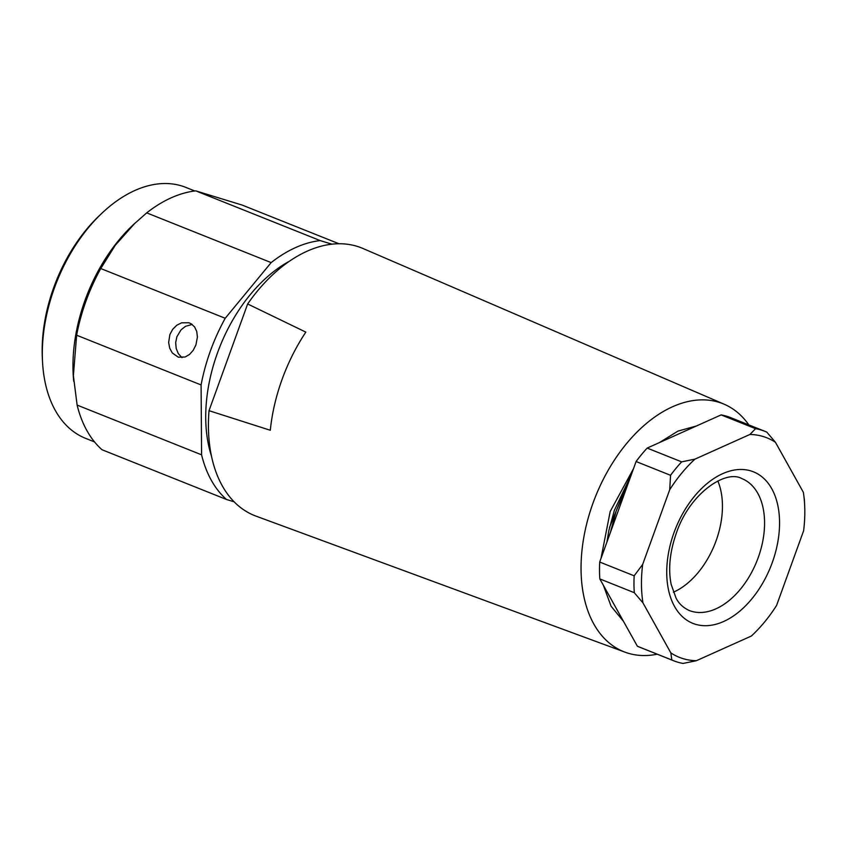 <?xml version="1.0" encoding="UTF-8"?>
<svg xmlns="http://www.w3.org/2000/svg" width="847" height="847" viewBox="0 0 847 847"><rect width="100%" height="100%" fill="white"/><g stroke="black" fill="none" stroke-linecap="round" stroke-linejoin="round"><path stroke-width="1.27" d="M192.153 324.422L185.472 326.339L181.025 329.875L176.885 336.714L175.678 342.601L176.187 348.445L178.304 353.601L181.978 357.646M338.927 243.735L242.178 205.08L195.742 190.861A143.069 89.846 111.8 0 0 146.7 212.872L134.525 223.64L115.277 245.27L100.761 268.541L225.217 318.271A143.069 89.846 111.8 0 0 201.088 384.94L201.575 454.818A143.069 89.846 111.8 0 0 226.488 499.476L234.132 501.816M195.742 190.861L320.198 240.59L331.886 244.169M320.198 240.59A143.069 89.846 111.8 0 0 271.156 262.602L225.217 318.271M289.367 261.257A131.412 82.53 111.8 0 0 211.496 456.162M194.821 190.977L185.864 187.399A135.128 84.859 -68.2 0 0 181.681 185.927A135.128 84.859 111.8 0 0 101.746 213.37L99.247 215.741A129.824 81.534 111.8 0 0 42.35 358.133L42.519 361.574A135.128 84.859 111.8 0 0 85.589 438.354L94.546 441.933M101.746 213.37A135.128 84.859 111.8 0 0 42.519 361.574M135.382 222.825A135.128 84.859 111.8 0 0 132.376 225.609A135.128 84.859 111.8 0 0 73.16 373.813A135.128 84.859 111.8 0 0 73.742 381.394M100.761 268.541A143.069 89.846 111.8 0 0 76.632 335.211L201.088 384.94M195.911 344.962L193.243 350.277L189.537 354.448L185.144 357L178.304 357.201L172.301 352.955L169.718 348.212L168.638 342.506L169.876 334.565L172.693 329.292L176.769 325.248L181.618 322.823L188.849 322.749L191.115 323.734L194.598 326.921L196.758 331.526L197.415 337.106L195.911 344.962M76.632 335.211L73.382 375.719L77.119 405.088A143.069 89.846 111.8 0 0 102.032 449.746L226.488 499.476M77.119 405.088L201.575 454.818M146.7 212.872L271.156 262.602M623.508 621.391L611.079 606.208L603.382 585.309M600.978 558.491L610.189 511.482L633.471 468.73M657.219 654.202A133.53 83.864 -68.2 0 1 625.139 652.211A133.53 83.864 -68.2 0 1 593.006 503.097A133.53 83.864 111.8 0 1 724.217 404.241L362.94 248.478A144.128 90.513 111.8 0 0 247.642 303.967L305.831 332.119A142.402 89.433 111.8 0 0 282.093 379.361A142.402 89.433 111.8 0 0 270.299 430.265L209.018 410.679A144.128 90.513 -68.2 0 0 255.995 516.119L625.139 652.211M748.843 424.898A133.53 83.864 111.8 0 0 724.217 404.241M247.642 303.967L209.018 410.679M673.397 592.201A71.01 44.595 111.8 0 0 716.096 540.778A71.01 44.595 111.8 0 0 717.833 480.98M752.464 634.985L751.331 636.044A118.167 74.208 111.8 0 0 752.867 634.615A118.167 74.208 111.8 0 0 776.583 605.436L803.623 530.741A118.167 74.208 111.8 0 0 804.65 505.003A118.167 74.208 111.8 0 0 803.358 492.319L775.439 442.282L766.789 432.108A123.461 77.543 111.8 0 0 765.127 431.409L730.665 417.635A123.461 77.543 111.8 0 0 721.115 414.903L647.172 448.084L681.644 461.859L694.964 459.127A118.167 74.208 111.8 0 0 669.702 489.735L670.549 475.305L636.086 461.53L599.697 562.037A123.461 77.543 111.8 0 0 599.814 578.914L634.276 592.688A123.461 77.543 111.8 0 1 634.159 575.812L642.661 564.441L669.702 489.735M642.661 564.441A118.167 74.208 111.8 0 0 642.937 602.852L634.276 592.688M671.84 660.004A123.461 77.543 111.8 0 0 673.503 660.713L639.04 646.939A123.461 77.543 111.8 0 1 637.378 646.24L671.84 660.004L670.845 652.899L642.937 602.852M670.845 652.899A118.167 74.208 111.8 0 0 696.372 660.713L683.053 663.445A123.461 77.543 111.8 0 1 673.503 660.713M751.331 636.044L696.372 660.713M775.439 442.282A118.167 74.208 111.8 0 0 749.923 434.458L755.577 428.677L721.115 414.903M694.964 459.127L749.923 434.458M637.378 646.24L599.814 578.914M647.172 448.084A123.461 77.543 111.8 0 0 636.086 461.53M610.306 532.731L616.192 510.932L627.563 485.045M630.899 475.601L614.403 510.212L608.781 530.91L606.928 542.08M696.425 425.988L677.949 431.112L659.495 442.558M609.512 527.512L629.681 477.56M666.398 439.466L693.047 427.502M765.127 431.409A123.461 77.543 111.8 0 0 755.577 428.677M681.644 461.859A123.461 77.543 111.8 0 0 670.549 475.305M804.65 505.003L804.481 501.562A123.461 77.543 111.8 0 0 804.354 499.423L803.358 492.319M599.697 562.037L634.159 575.812M758.213 557.612A71.01 44.595 -68.2 0 1 689.14 610.465C683.074 607.606 678.701 603.445 676.022 598.003L671.173 584.409C668.082 568.993 669.808 551.895 676.351 533.102C689.543 493.505 725.635 469.28 741.834 478.587A71.01 44.595 -68.2 0 1 758.213 557.612M772.252 562.62A81.608 51.244 -68.2 0 1 695.387 624.25A81.608 51.244 -68.2 0 1 674.043 532.551A81.608 51.244 -68.2 0 1 750.897 470.921A81.608 51.244 -68.2 0 1 772.252 562.62M73.16 373.813L73.255 375.729M132.376 225.609L134.482 223.597M630.782 475.654L629.692 477.412"/></g></svg>
